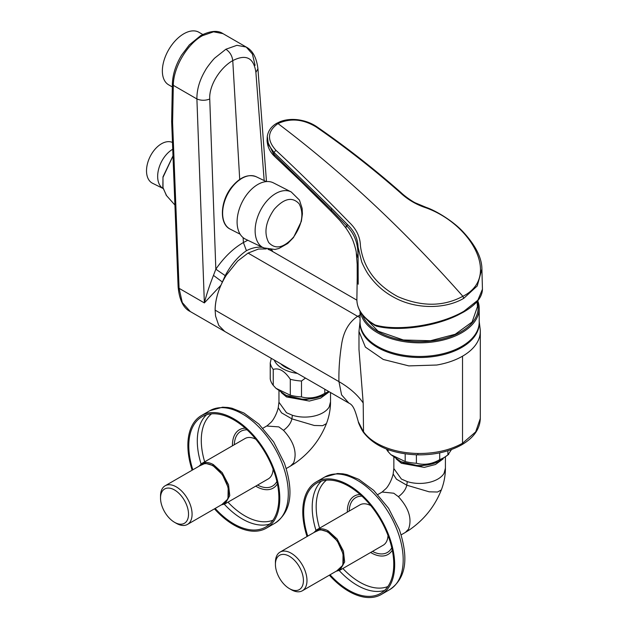 <?xml version="1.0" encoding="UTF-8"?>
<svg xmlns="http://www.w3.org/2000/svg" width="629" height="629" viewBox="0 0 629 629"><rect width="100%" height="100%" fill="white"/><g stroke="black" fill="none" stroke-linecap="round" stroke-linejoin="round"><path stroke-width="0.94" d="M305.458 378.06L301.503 381.009A34.666 20.01 180 0 1 294.985 380.286A34.666 20.01 180 0 1 290.291 379.271C284.615 370.89 278.93 367.603 273.238 369.42A34.666 20.01 180 0 1 270.234 362.949L270.234 378.87A34.666 20.01 0 0 0 273.238 385.341L275.966 388.305L290.291 395.193A34.666 20.01 0 0 0 294.985 396.207A34.666 20.01 0 0 0 301.503 396.923C309.279 399.014 317.047 397.811 324.808 393.322A34.666 20.01 0 0 0 328.692 391.466M275.966 388.305L285.936 395.24A29.249 16.889 0 0 0 296.511 398.511A29.249 16.889 0 0 0 323.55 395.24L329.305 391.82M274.205 360.016A31.411 18.139 0 0 0 295.897 373.178A31.411 18.139 0 0 0 297.383 373.406M386.395 449.012A34.666 20.01 0 0 0 388.132 451.677L390.861 454.641L405.186 461.529A34.666 20.01 0 0 0 409.88 462.535A34.666 20.01 0 0 0 416.398 463.259C424.174 465.35 431.942 464.147 439.702 459.657A34.666 20.01 0 0 0 447.903 454.916L451.528 449.515M390.861 454.641L400.83 461.576A29.249 16.889 0 0 0 411.405 464.847A29.249 16.889 0 0 0 438.444 461.576L448.736 454.319M198.945 466.27L201.791 463.494L245.011 438.547A23.289 13.445 60 0 1 248.762 437.469A23.289 13.445 60 0 1 255.877 439.27M273.104 469.116A23.289 13.445 60 0 1 268.3 478.881L225.08 503.837L221.259 504.914M225.08 503.837L229.766 495.613L228.547 484.817L222.21 472.638L213.435 464.65C210.872 463.156 208.246 462.409 205.541 462.417L201.791 463.494M174.532 522.298L176.309 523.32A22.314 12.887 -120 0 0 183.872 525.459A22.314 12.887 -120 0 0 187.466 524.429L223.987 503.342A22.314 12.887 -120 0 0 225.457 480.391A22.314 12.887 -120 0 0 205.258 463.659A22.314 12.887 -120 0 0 201.673 464.697L165.152 485.777A22.314 12.887 -120 0 0 160.529 495.99L160.529 498.05A19.798 11.432 -120 0 0 174.532 522.298A19.798 11.432 -120 0 0 181.238 524.193A19.798 11.432 -120 0 0 186.813 505.472A19.798 11.432 -120 0 0 167.817 488.073A19.798 11.432 -120 0 0 160.529 498.05M187.466 524.429A22.314 12.887 -120 0 0 188.936 501.478A22.314 12.887 -120 0 0 168.745 484.747A22.314 12.887 -120 0 0 165.152 485.777M215.157 508.436A63.694 36.773 -120 0 0 265.674 527.055A63.694 36.773 -120 0 0 273.356 469.777A63.694 36.773 -120 0 0 201.98 416.736A63.694 36.773 -120 0 0 192.844 469.792M214.465 508.837A64.991 37.528 -120 0 0 266.326 528.179A64.991 37.528 -120 0 0 274.158 469.737A64.991 37.528 -120 0 0 201.335 415.604A64.991 37.528 -120 0 0 192.152 470.193M293.649 236.999C302.297 224.396 304.114 213.31 299.105 203.749C292.296 196.492 283.993 198.339 274.189 209.308C265.54 221.911 263.716 232.997 268.725 242.558C275.533 249.815 283.844 247.96 293.649 236.999M291.227 191.955L273.45 182.882A31.411 19.357 116.4 0 0 247.354 193.866A31.411 19.357 116.4 0 0 245.507 239.154L263.48 247.834L274.959 249.461L278.883 248.494L287.736 243.47L293.484 237.558L301.362 221.329L302.415 213.915L302.132 208.356L299.467 200.116L291.227 191.955A31.191 19.224 116.4 0 0 265.312 202.868A31.191 19.224 116.4 0 0 263.48 247.834M438.539 461.78L419.692 466.309L400.618 461.717M443.107 458.911L435.48 464.493L424.237 467.394L401.404 463.274L400.358 461.568M398.063 460.09L400.296 461.537L419.692 466.136L438.539 461.788M445.418 468.125L444.066 473.291A25.781 14.884 180 0 1 407.333 481.625L401.404 479.062L393.833 468.558L393.149 474.03L396.443 479.18L406.79 485.203L429.159 491.815L437.517 492.02L441.33 489.936C434.749 506.494 424.009 519.884 409.117 530.105L405.068 532.59M463.738 298.35C445.505 309.13 415.926 309.633 393.793 297.242C383.926 291.958 375.67 284.654 369.026 275.337C366.927 272.939 362.021 263.229 361.62 261.578L358.05 247.126C357.807 238.47 354.19 230.851 347.208 224.278L331.648 208.396L274.055 152.509L268.457 144.717L267.286 136.312C268.229 130.753 271.358 126.421 276.674 123.323L277.987 123.583C290.354 117.914 303.068 119.038 316.135 126.956C345.069 146.887 373.091 168.776 400.209 192.623C407.663 199.59 416.319 204.677 426.171 207.884C471.884 224.498 501.022 277.255 462.865 296.298L463.738 298.35L477.238 285.951L481.9 269.078M358.05 247.126L358.208 284.237L357.217 277.444L356.879 299.31A62.916 36.081 -0.3 0 0 369.034 320.908A62.916 36.081 -0.3 0 0 374.892 324.839L375.379 325.044C398.416 331.64 440.355 325.177 463.998 311.198L477.836 300.237L482.443 289.222L481.908 269.306M360.338 311.748A59.574 34.398 0 0 0 399.517 340.808A59.574 34.398 0 0 0 461.765 332.757A59.574 34.398 0 0 0 479.212 308.43A59.574 34.398 0 0 0 477.733 300.804M362.335 314.712A58.497 33.769 0 0 0 402.827 340.273A58.497 33.769 0 0 0 461.002 331.805A58.497 33.769 0 0 0 477.081 301.558M172.315 86.944L168.643 84.821A30.334 17.51 -60 0 1 162.361 70.935A30.334 17.51 -60 0 1 175.601 40.413A30.334 17.51 -60 0 1 198.968 32.291L202.758 34.477M266.319 248.927L258.456 249.029L248.062 253.086L237.691 261.004L226.283 275.172C219.034 287.013 215.315 298.673 215.126 310.136A46.577 26.89 -60 0 1 215.448 304.64A46.577 26.89 -60 0 1 220.936 285.212A46.577 26.89 -60 0 1 226.283 275.164M263.315 247.512C257.984 246.576 252.363 247.645 246.434 250.704C238.037 256.467 230.961 264.77 225.213 275.628L220.936 285.212L204.362 302.919L196.901 98.957C200.973 100.671 205.251 100.703 209.74 99.044C208.914 84.931 220.787 67.209 232.761 60.62C232.14 55.722 229.852 51.932 225.89 49.243L214.89 57.947C213.27 59.268 206.674 67.578 205.376 70.291C199.629 79.946 196.806 89.499 196.901 98.957L173.321 85.34L172.598 122.631L171.646 121.428L172.37 84.011L173.321 85.34C173.29 67.673 187.104 44.093 202.42 35.696L213.561 31.82L223.004 33.651L246.222 47.057L236.913 45.319L225.89 49.243M175.342 215.708L174.194 186.475L175.145 187.615L176.285 216.848L175.342 215.708L178.133 287.052L179.084 288.318L182.276 302.557L190.288 311.552M280.754 363.806A27.731 16.008 0 0 0 285.134 367.092A27.731 16.008 0 0 0 290.834 369.624M363.609 316.277L378.053 331.161L403.346 339.982L430.464 340.745L455.199 334.274L472.112 322.009L477.458 306.637A57.954 57.954 0 0 0 476.924 301.739M329.36 575.173A64.991 37.528 -120 0 0 381.221 594.515A64.991 37.528 -120 0 0 389.052 536.073A64.991 37.528 -120 0 0 316.23 481.94A64.991 37.528 -120 0 0 307.046 536.521M330.052 574.772A63.694 36.773 -120 0 0 380.569 593.391A63.694 36.773 -120 0 0 388.25 536.112A63.694 36.773 -120 0 0 316.874 483.064A63.694 36.773 -120 0 0 307.738 536.12M282.712 554.401A19.798 11.432 -120 0 0 275.423 564.378A19.798 11.432 -120 0 0 289.426 588.626A19.798 11.432 -120 0 0 296.133 590.521A19.798 11.432 -120 0 0 301.708 571.808A19.798 11.432 -120 0 0 282.712 554.401M289.426 588.626L291.203 589.656A22.314 12.887 -120 0 0 298.767 591.795A22.314 12.887 -120 0 0 302.36 590.765A22.314 12.887 -120 0 0 303.831 567.806A22.314 12.887 -120 0 0 283.64 551.083A22.314 12.887 -120 0 0 280.047 552.113A22.314 12.887 -120 0 0 275.423 562.326L275.423 564.378M302.36 590.765L338.882 569.677A22.314 12.887 -120 0 0 340.352 546.727A22.314 12.887 -120 0 0 320.153 529.995A22.314 12.887 -120 0 0 316.568 531.025L280.047 552.113M313.84 532.598L316.686 529.83L359.906 504.883A23.289 13.445 60 0 1 363.656 503.805A23.289 13.445 60 0 1 370.772 505.606M387.999 535.452A23.289 13.445 60 0 1 383.195 545.217L339.974 570.173L336.153 571.25M339.974 570.173L344.653 561.941L343.442 551.153L337.105 538.974L328.33 530.986C325.767 529.492 323.141 528.745 320.436 528.753L316.686 529.83M172.739 149.246A22.746 14.019 116.4 0 0 157.698 177.748A22.746 14.019 116.4 0 0 163.092 188.519M162.864 188.386L152.509 183.236A22.699 13.987 -63.6 0 1 146.557 172.173A22.699 13.987 -63.6 0 1 155.033 149.222A22.699 13.987 -63.6 0 1 172.472 142.469M330.524 401.789L329.171 406.963A25.781 14.884 180 0 1 292.446 415.289L286.51 412.734L278.938 402.222L278.962 401.546M283.168 393.762L285.409 395.201L304.798 399.808L324.139 395.161L304.798 399.973L285.723 395.382M328.212 392.575L320.586 398.157L309.342 401.058L286.51 396.938L285.464 395.232M336.759 570.904L342.884 565.235L343.072 553.764L337.262 540.94L327.725 531.804L320.216 529.626L314.437 532.26M416.398 454.822L416.398 463.259M439.702 452.856L439.702 459.657M447.903 450.741L447.903 454.916M388.132 451.677L388.132 449.656M405.186 453.847L405.186 461.529M270.234 362.949L271.288 358.333M273.238 385.341L273.238 369.42M290.291 379.271L290.291 395.193M301.503 381.009L301.503 396.923M324.808 389.225L324.808 393.322M268.001 249.336L269.849 250.02A46.577 26.89 -60 0 1 271.712 250.995M269.849 250.02L271.5 250.877M269.935 249.619L272.97 251.726M166.363 195.399L162.832 187.222L162.997 176.82L172.999 155.858M225.213 275.628L215.833 269.196L213.475 275.392C209.52 285.44 206.485 294.616 204.37 302.919M246.434 250.704L243.407 242.519C233.217 248.408 224.026 257.3 215.833 269.196L209.74 99.044M222.312 281.949L213.475 275.392M243.124 237.628L243.407 242.519L247.771 240.247M271.72 249.705L272.727 251.482L271.398 249.705M255.099 65.353L252.394 54.031L246.222 47.057C252.685 50.438 256.585 57.679 257.921 68.773L255.893 72.398C253.802 57.774 246.088 53.85 232.761 60.62L239.743 179.941M248.062 253.086L357.594 316.324L360.055 315.082M479.141 320.774L480.076 328.448A60.659 35.02 180 0 1 480.297 331.428A60.659 35.02 180 0 1 462.527 356.195C455.207 360.386 446.606 363.334 436.715 365.032L408.858 365.897L383.281 359.466L365.394 347.106L358.978 331.428L358.978 349.433L363.192 402.992C357.657 394.902 349.575 387.786 338.945 381.622L341.586 394.894L348.906 403.126L294.804 371.92L224.765 331.459L218.75 325.39L215.558 316.017L215.126 310.136L338.945 381.622C338.669 369.813 339.581 357.225 341.681 343.866C343.662 331.373 348.969 322.19 357.594 316.324L360.055 317.566M462.527 356.195L462.527 443.248C450.057 450.215 435.142 453.627 417.79 453.485C401.868 453.084 388.195 449.68 376.771 443.256C370.835 439.813 366.306 435.826 363.192 431.29L358.333 421.784C358.16 422.688 362.037 430.629 363.531 432.422L363.531 432.43C374.475 446.456 392.575 453.934 417.829 454.861C434.765 455.026 449.444 451.653 461.859 444.734L462.527 443.248L475.673 431.895L480.297 418.497L480.297 331.428M360.134 320.774L358.978 331.428M277.987 123.583C267.459 131.107 266.743 139.984 275.84 150.221C300.088 172.818 324.493 196.791 349.056 222.155C356.446 229.098 360.228 236.999 360.425 245.845C363.208 267.545 375.647 284.465 397.74 296.605C421.611 306.858 443.319 306.755 462.865 296.298C404.022 229.766 342.396 172.197 277.987 123.583M347.208 224.278L346.996 226.243C354.992 234.405 358.624 244.893 357.87 257.701L356.313 253.11C356.423 250.539 352.916 239.735 351.973 238.454C350.636 235.356 348.427 231.621 345.352 227.25L339.857 220.457L331.428 211.603L331.192 209.803L346.996 226.243C345.179 227.124 344.912 227.431 346.178 227.14M357.217 277.444L357.186 264.133L356.313 253.133M331.648 208.396L331.192 209.803L273.898 154.136L274.055 152.509L275.84 150.221M221.864 504.568L227.989 498.899L228.178 487.428L222.367 474.612L212.83 465.476L205.321 463.29L199.542 465.924M206.524 414.77A63.694 36.773 -120 0 0 201.068 463.966M211.564 413.835A61.634 35.586 -120 0 0 204.684 461.828M245.247 428.176A33.707 19.46 -120 0 0 232.439 445.804M247.071 429.835A31.647 18.272 -120 0 0 234.295 444.734M274.842 523.265A64.991 37.528 -120 0 0 282.673 464.823A64.991 37.528 -120 0 0 209.842 410.69L222.587 407.191L228.02 407.49L232.054 408.26L243.973 413.033L258.849 424.072L273.67 441.943L284.387 463.117C292.564 487.506 293.562 510.496 274.842 523.265L266.326 528.179M230.23 229.145C218.955 224.042 220.181 201.107 231.739 187.017C239.948 177.15 248.117 173.73 256.247 176.757A29.249 18.021 116.4 0 0 232.172 187.096A29.249 18.021 116.4 0 0 230.23 229.145L240.144 234.208M393.149 474.03C391.584 480.831 387.739 486.917 386.041 488.544L382.102 492.035L393.746 493.215L398.393 496.674C408.889 508.146 412.262 518.988 408.504 529.201L405.398 532.409L401.121 534.87M374.892 324.839L376.173 326.042C396.962 331.68 433.515 327.072 457.692 315.168L463.644 312.023C475.988 304.868 482.254 297.265 482.443 289.222M360.055 311.269L360.055 322.072A59.574 34.398 0 0 0 396.836 353.852A59.574 34.398 0 0 0 461.765 346.398A59.574 34.398 0 0 0 479.212 322.072L479.212 308.43M479.212 321.561A59.637 34.43 180 0 1 461.804 347.412A59.637 34.43 180 0 1 436.424 356.108A59.637 34.43 180 0 1 360.055 321.561M178.133 287.044C179.43 300.175 183.487 308.344 190.296 311.552L224.765 331.459M176.285 216.848L179.084 288.318L204.362 302.919M397.567 531.159A64.991 37.528 -120 0 0 324.737 477.026L337.482 473.519L342.915 473.818L346.949 474.596L358.868 479.369L373.744 490.408L388.565 508.279L399.281 529.445C407.458 553.842 408.457 576.832 389.736 589.601A64.991 37.528 -120 0 0 397.567 531.159M360.142 494.512A33.707 19.46 -120 0 0 347.334 512.14M361.966 496.163A31.647 18.272 -120 0 0 349.189 511.062M326.451 480.163A61.634 35.586 -120 0 0 319.579 528.163M321.419 481.106A63.694 36.773 -120 0 0 315.962 530.302M266.688 426.03L278.851 426.887L283.498 430.338C293.995 441.81 297.368 452.652 293.609 462.865L290.504 466.073M278.938 402.222L278.254 407.702L281.548 412.844L291.895 418.867L314.264 425.479L322.622 425.684L326.443 423.608C319.854 440.158 309.114 453.548 294.223 463.77L290.173 466.254M286.51 396.938L281.273 392.575M285.409 395.201L284.921 394.729M283.498 430.338C288.106 426.942 290.905 423.113 291.895 418.867L292.375 415.266M328.33 530.986L327.725 531.804M372.478 551.405A31.647 18.272 -120 0 0 391.773 547.788M339.204 570.558A63.694 36.773 -120 0 0 384.539 590.434M342.868 568.498A61.634 35.586 -120 0 0 387.873 586.543M370.623 552.474A33.707 19.46 -120 0 0 392.292 550.202M172.999 155.961L162.974 177.402L163.005 187.922L166.622 195.705L174.603 204.684M172.598 122.631L175.145 187.615M223.004 33.651C217.846 30.113 210.448 30.742 200.793 35.531L202.42 35.696M264.172 180.586L255.893 72.398M363.192 402.992L363.531 432.422M417.79 453.485L417.884 454.264M316.135 126.956L316.937 126.83C345.879 146.785 373.885 168.682 400.956 192.521C406.075 197.451 414.196 202.514 415.604 202.97L426.203 207.397C435.85 210.644 452.974 220.976 462.897 231.637C475.776 245.514 482.113 258.252 481.916 269.865M267.066 140.526L274.724 156.519L301.236 181.718L331.428 211.603M375.379 325.044L376.928 325.916M463.998 311.198L463.101 312.078M381.583 492.365L382.094 492.043M398.393 496.674C403 493.27 405.799 489.448 406.79 485.203L407.27 481.602M393.833 468.542L393.856 467.882M401.404 463.274L396.168 458.911M400.296 461.537L399.816 461.065M255.728 486.146A33.707 19.46 -120 0 0 277.397 483.866M257.583 485.069A31.647 18.272 -120 0 0 276.878 481.452M227.973 502.17A61.634 35.586 -120 0 0 272.978 520.207M224.309 504.222A63.694 36.773 -120 0 0 269.644 524.099M213.435 464.65L212.83 465.476M256.247 176.757L266.271 181.6M445.418 457.236L445.418 468.542C445.371 475.76 444.011 482.899 441.33 489.936M356.879 299.31C356.926 307.723 361.085 315.184 369.372 321.71L375.261 325.657M389.736 589.601L381.221 594.515M286.226 468.534L290.496 466.065M330.524 392.52L330.524 402.206C330.477 409.424 329.116 416.563 326.443 423.608M326.278 393.785L324.139 395.161M278.962 390.908L278.962 402.206M278.254 407.702C276.689 414.495 272.844 420.581 271.146 422.208L267.207 425.699L262.938 428.2M324.737 477.026L316.23 481.94M166.622 195.705L166.119 195.108M171.646 121.428L174.194 186.475M200.793 35.531L189.345 44.887L181.671 55.03C175.805 64.685 172.708 74.348 172.37 84.011M257.921 68.773L266.484 181.584M356.887 300.167L271.343 250.782M480.297 418.497C479.927 428.978 473.779 437.729 461.859 444.734M358.333 421.784C355.188 410.698 353.537 405.17 348.906 403.126M276.674 123.323L280.243 121.617C285.401 119.659 291.117 119.015 297.375 119.691C304.813 120.619 311.339 123.001 316.937 126.83M267.286 136.312L267.066 140.605C267.498 146.667 269.88 151.801 274.213 156.016L274.724 156.519M377.832 494.528L382.102 492.067M393.856 457.236L393.856 468.542M441.165 460.121L439.034 461.497M209.842 410.69L201.335 415.604"/></g></svg>
